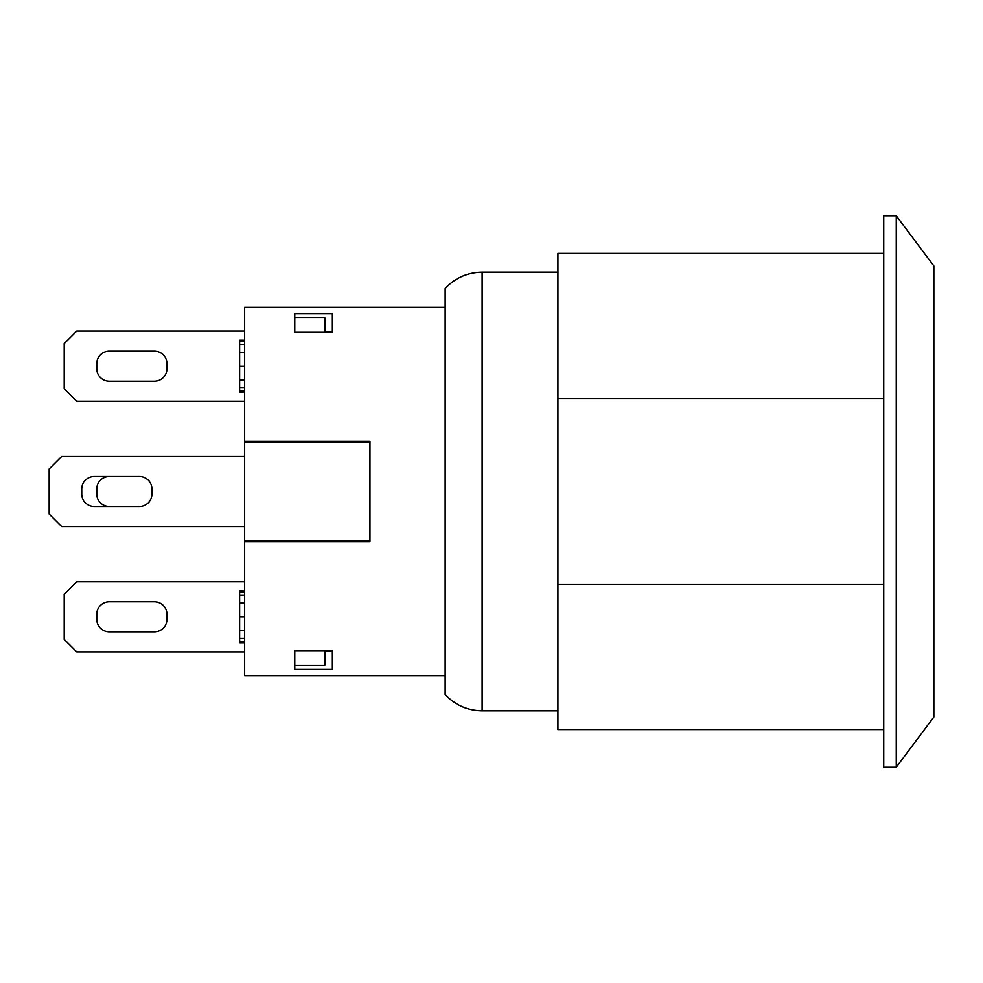 <?xml version="1.0" encoding="UTF-8"?>
<svg xmlns="http://www.w3.org/2000/svg" width="983" height="983" viewBox="0 0 983 983"><rect width="100%" height="100%" fill="white"/><g stroke="black" fill="none" stroke-linecap="round" stroke-linejoin="round"><path stroke-width="1.47" d="M369.952 541.621L369.952 540.994L369.952 541.621L244.632 541.621L244.632 307.286L445.139 307.286L445.139 694.502L445.139 288.498C455.178 277.882 467.515 272.451 482.112 272.205L557.914 272.205M445.139 675.714L244.632 675.714L244.632 541.621M244.632 441.379L369.952 441.379L369.952 442.006L369.952 441.379M332.352 332.34L294.765 332.34L294.765 313.552L332.352 313.552L332.352 332.34L324.832 331.787M294.765 650.66L332.352 650.66L332.352 669.448L294.765 669.448L294.765 650.66M81.736 494.007A12.533 12.533 0 0 0 94.257 506.54L139.377 506.54A12.533 12.533 0 0 0 151.91 494.007L151.91 488.993A12.533 12.533 0 0 0 139.377 476.46L94.257 476.46A12.533 12.533 0 0 0 81.736 488.993L81.736 494.007M151.91 488.993A12.533 12.533 0 0 0 139.377 476.46M139.377 506.54A12.533 12.533 0 0 0 151.91 494.007M166.938 614.301A12.533 12.533 0 0 0 154.417 601.78L109.297 601.78A12.533 12.533 0 0 0 96.764 614.301L96.764 619.315A12.533 12.533 0 0 0 109.297 631.848L154.417 631.848A12.533 12.533 0 0 0 166.938 619.315L166.938 614.301M109.297 476.46A12.533 12.533 0 0 0 96.764 488.993L96.764 494.007A12.533 12.533 0 0 0 109.297 506.54M109.297 351.152A12.533 12.533 0 0 0 96.764 363.685L96.764 368.699A12.533 12.533 0 0 0 109.297 381.22L154.417 381.22A12.533 12.533 0 0 0 166.938 368.699L166.938 363.685A12.533 12.533 0 0 0 154.417 351.152L109.297 351.152M244.632 456.407L61.683 456.407L49.15 468.94L49.15 514.06L61.683 526.593L244.632 526.593M244.632 331.099L76.723 331.099L64.19 343.632L64.19 388.74L76.723 401.273L244.632 401.273M244.632 581.727L76.723 581.727L64.19 594.26L64.19 639.368L76.723 651.901L244.632 651.901M244.632 590.857L239.619 590.857L239.619 642.771L244.632 642.771M244.632 592.159L239.619 592.159M244.632 595.084L239.619 595.084M244.632 603.12L239.619 603.12M244.632 630.496L239.619 630.496M244.632 638.459L239.619 638.459M244.632 641.309L239.619 641.309M244.632 340.229L239.619 340.229L239.619 392.143L244.632 392.143M244.632 341.531L239.619 341.531M244.632 344.455L239.619 344.455M244.632 352.504L239.619 352.504M244.632 379.88L239.619 379.88M244.632 387.843L239.619 387.843M244.632 390.681L239.619 390.681M294.765 665.208L324.832 665.208L324.832 650.66M324.832 332.34L324.832 317.792L294.765 317.792M244.632 540.994L369.952 540.994L369.952 442.006L244.632 442.006M324.832 651.213L332.352 650.66M883.729 584.221L557.914 584.221L557.914 398.779L883.729 398.779M557.914 584.221L557.914 729.595L883.729 729.595M883.729 253.405L557.914 253.405L557.914 398.779M883.729 215.818L883.729 767.182L896.263 767.182L896.263 215.818L883.729 215.818M896.263 767.182L933.85 717.062L933.85 265.938L896.263 215.818M445.139 307.286L445.139 288.498M244.632 616.857L239.619 616.857M244.632 366.229L239.619 366.229M482.112 272.205L482.112 710.795C467.515 710.549 455.178 705.118 445.139 694.502M482.112 710.795L557.914 710.795"/></g></svg>
